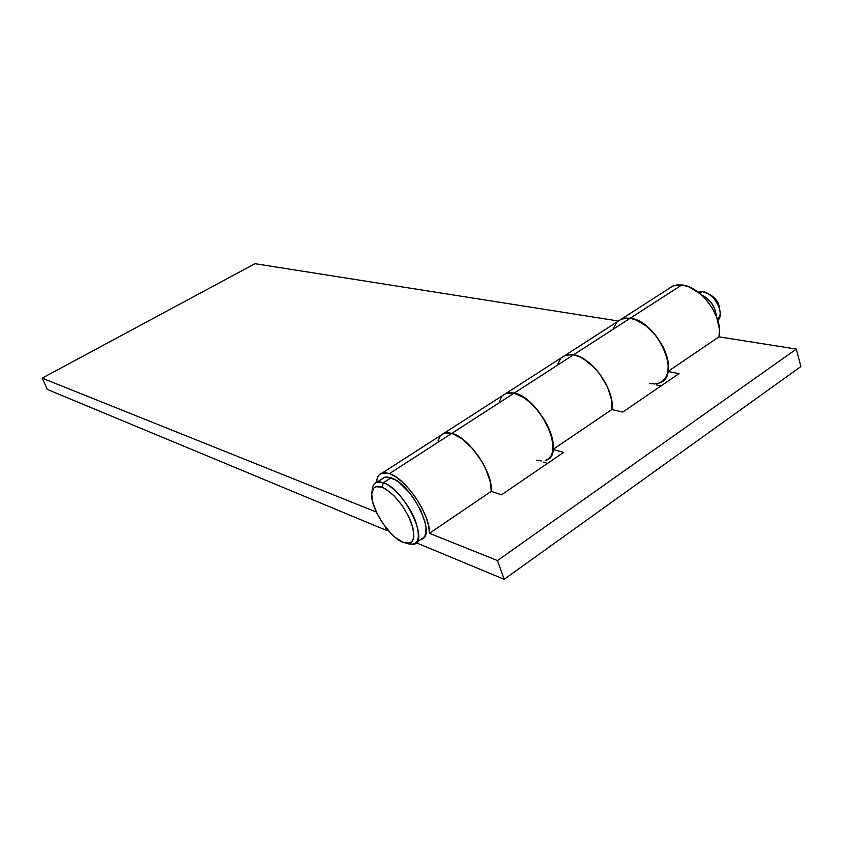 <?xml version="1.0" encoding="UTF-8"?>
<svg xmlns="http://www.w3.org/2000/svg" width="843" height="843" viewBox="0 0 843 843"><rect width="100%" height="100%" fill="white"/><g stroke="black" fill="none" stroke-linecap="round" stroke-linejoin="round"><path stroke-width="1.26" d="M372.132 490.889C372.258 486.053 373.913 483.123 377.084 482.133L383.428 482.733L381.953 487.18C393.776 493.134 403.523 504.873 411.205 522.386C416.252 538.719 413.502 545.368 402.943 542.334L401.626 541.722C386.832 534.894 368.307 503.345 372.069 491.364C373.354 486.759 376.642 485.357 381.953 487.18L383.428 482.733C377.58 480.763 373.955 482.322 372.553 487.412L372.121 491.163M416.748 542.175L421.047 539.257C437.601 536.865 411.858 483.819 391.036 477.812L383.428 482.733L391.036 477.812L384.65 477.254L381.721 479.14L384.239 477.38L387.327 476.99L395.219 479.825L399.719 482.965L408.95 492.133L413.302 497.802L420.615 510.152L425.093 522.186L426.031 527.465L425.157 535.526L423.397 537.992L420.857 539.309M699.627 293.385L702.335 291.615L697.972 292.099L702.335 291.615L708.299 293.817C715.907 299.128 719.89 305.904 720.238 314.154L717.815 320.435C725.517 313.817 714 292.363 702.335 291.615L699.627 293.385M719.564 308.823C719.174 303.448 716.529 299.075 711.64 295.693L717.382 301.625L719.5 307.663M701.46 294.966C710.354 299.423 715.307 306.504 716.339 316.209L714.569 308.39L711.081 302.5L706.308 297.727L701.46 294.966M707.351 301.141L712.577 308.601L707.351 301.141M383.428 482.733C404.145 488.866 430.014 542.038 413.597 544.315L406.452 543.366C418.107 546.728 421.173 539.425 415.662 521.438C409.54 504.873 394.134 486.495 383.428 482.733M402.943 542.334L409.245 543.229L411.51 542.049L413.07 539.805L413.839 536.58L412.891 527.697L408.781 516.759L402.122 505.505L394.008 495.758L385.736 489.045L381.953 487.18L375.83 486.717L373.712 488.118L371.71 493.85L372.859 502.67L376.926 513.25L383.323 524.061L391.11 533.545L395.177 537.339L402.943 542.334M562.481 356.758L567.434 354.64L573.588 354.777L565.347 355.209L561.227 357.853L565.347 355.209L573.588 354.777C592.007 357.274 615.622 390.899 611.849 409.529C615.622 390.899 592.007 357.274 573.588 354.777L630.216 318.233L573.588 354.777L578.783 356.389L584.22 359.266L594.979 368.307L599.858 374.123L607.603 387.19L611.681 400.372L611.849 409.529L622.724 412.069L679.047 373.628L667.93 371.489L718.974 336.852C724.042 318.064 701.113 286.23 681.787 284.955L630.216 318.233L621.702 318.949L617.371 321.741L621.702 318.949L630.216 318.233L623.883 318.317L618.699 320.603M659.3 383.007C682.219 376.589 657.361 320.656 630.216 318.233C649.142 320.077 672.398 352.764 667.93 371.489L718.974 336.852L796.372 349.065L800.85 366.579L504.167 579.31L416.242 542.766L504.167 579.31L497.496 560.563L504.167 579.31L800.85 366.579L796.372 349.065L497.496 560.563L429.424 533.292L491.248 491.353C493.376 473.028 469.035 437.348 451.837 433.344C469.035 437.348 493.376 473.028 491.248 491.353L501.511 494.809L563.619 452.417L553.029 449.435L611.849 409.529L611.902 402.048L610.047 393.555L606.391 384.65L601.207 375.978L594.842 368.159L587.782 361.752L580.532 357.19L573.588 354.777L451.837 433.344L514.198 393.101L506.264 393.217L502.386 395.704L506.264 393.217L514.198 393.101L508.266 392.733L503.556 394.661M545.684 460.362C566.781 455.652 539.805 397.496 514.198 393.101C532.049 396.315 556.022 430.942 553.029 449.435L611.849 409.529L622.724 412.069L679.047 373.628L667.93 371.489L668.214 364.018L666.571 355.609L663.093 346.863L654.99 334.46L644.632 324.681L637.297 320.393L630.216 318.233L681.787 284.955L673.03 285.925L668.52 288.833L672.377 286.209L676.792 284.955L681.787 284.955L688.984 286.894L699.985 293.691L706.719 300.382L712.377 308.264L716.561 316.778L719.469 329.413L718.974 336.852L796.372 349.065L497.496 560.563L429.424 533.292L491.248 491.353L490.752 483.861L488.413 475.21L484.377 465.989L478.929 456.864L472.47 448.497L465.473 441.49L458.423 436.326L451.837 433.344L461.996 438.708L472.607 448.655L481.975 461.648L485.684 468.634L490.415 482.164L491.248 491.353L501.511 494.809L563.619 452.417L553.029 449.435L552.818 441.953L550.732 433.376L546.896 424.314L538.487 411.236L528.129 400.636L520.974 395.788L514.198 393.101L573.588 354.777L568.846 354.46L564.736 355.451M440.657 435.42L444.261 433.102L451.837 433.344L389.445 473.608C405.947 478.424 430.647 515.168 429.424 533.292L428.623 525.821L426.021 517.086L421.785 507.707L416.21 498.361L409.709 489.709L402.754 482.386L395.831 476.896L389.445 473.608L451.837 433.344L444.261 433.102L440.657 435.42L443.713 433.302L447.433 432.649L451.837 433.344L446.147 432.712L441.732 434.43M255.018 263.69L618.225 320.972L255.018 263.69L42.15 378.138L376.347 512.028L42.15 378.138L47.366 389.455L42.15 378.138L255.018 263.69M385.177 526.612L386.652 530.468L47.366 389.455L386.652 530.468L387.696 529.773L386.652 530.468L385.177 526.612M649.647 383.523L654.568 383.955L658.973 383.122L662.693 381.057L665.559 377.801L667.456 373.491L668.299 368.275L668.035 362.353L664.252 349.35L656.686 336.599L646.56 326.146L635.527 319.655L630.216 318.233L625.337 318.085L621.07 319.212M616.644 322.511L613.767 327.706M438.054 441.015L440.088 436.116M536.664 460.162L541.301 460.963M545.379 460.457L548.73 458.655L551.217 455.61L552.723 451.416L553.177 446.232L550.848 433.724L544.557 420.067L535.305 407.485L524.609 398.012L514.198 393.101L509.615 392.606L505.684 393.439M501.764 396.431L499.414 401.447M557.929 363.712L560.553 358.612M382.248 472.997C378.77 474.093 376.874 477.201 376.547 482.312L377.327 478.034L379.076 474.967L381.742 473.165L385.24 472.691L389.445 473.608L382.248 472.997L673.03 285.925M543.155 462.08L547.56 463.376L543.155 462.08M656.476 384.924L661.102 385.873L656.476 384.924M372.553 487.412L372.069 491.364M377.084 482.133L384.65 477.254M708.299 293.817L711.64 295.693"/></g></svg>
